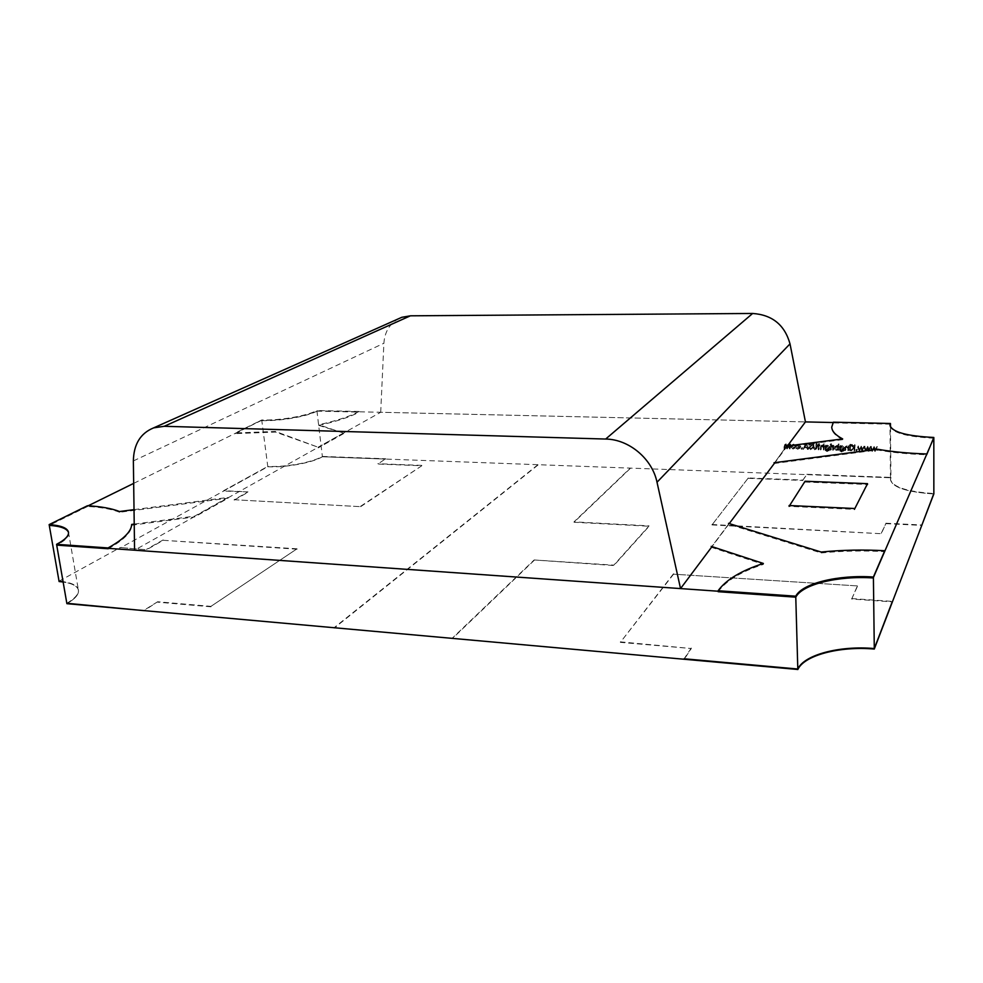 <?xml version="1.0" encoding="UTF-8"?>
<svg xmlns="http://www.w3.org/2000/svg" width="983" height="983" viewBox="0 0 983 983"><rect width="100%" height="100%" fill="white"/><g stroke="black" fill="none" stroke-linecap="round" stroke-linejoin="round"><path stroke-width="0.74" stroke-dasharray="4.92 3.69" d="M787.42 445.963L774.936 462.624M729.251 523.595L711.987 546.622M234.138 499.733L360.65 506.663L234.138 499.733L247.986 491.893L223.62 490.701L267.806 466.765C286.004 467.662 312.52 462.735 322.412 456.763L322.375 456.419C312.483 462.403 285.955 467.318 267.769 466.421L261.761 420.294C280.081 420.908 306.88 416.264 316.931 410.833L805.446 421.904L380.704 412.27L134.573 550.197M380.704 412.27L383.886 343.251C384.672 332.18 389.428 324.083 398.176 318.922M748.296 477.959L711.987 524.922L748.296 477.959L802.939 480.06L806.773 474.285L890.93 477.394L890.475 479.741C892.441 487.396 906.904 492.127 933.85 493.945M806.773 474.285L890.93 477.787M802.939 480.06L806.785 474.678M748.309 478.34L802.939 480.454M711.987 524.922L881.284 533.708L885.843 523.632L921.759 525.401M711.962 524.504L881.284 533.708M881.272 533.278L885.843 523.632M885.843 523.214L921.771 524.971M890.93 477.394L890.463 479.348C892.441 486.99 906.904 491.721 933.85 493.54M223.62 490.701L267.769 466.421M247.986 491.893L223.669 491.045M234.187 500.101L248.035 492.25M360.65 506.663L421.805 465.745L377.828 464.05L385.68 458.754L377.828 464.05M360.601 506.294L421.805 465.745M421.768 465.389L377.791 463.706M322.412 456.763L385.717 459.098M322.375 456.419L385.68 458.754M728.526 524.222L711.25 547.261L728.526 524.222L821.198 552.962L821.186 552.041M821.198 552.962C841.903 550.898 863.099 550.455 884.786 551.66M718.168 591.705C726.118 580.67 741.207 571.565 763.398 564.389L763.373 563.456M711.25 547.261L763.398 564.389M134.032 509.636L228.031 497.435L228.13 498.172L119.643 512.278L119.521 511.529M228.031 497.435L194.597 516.149L194.708 516.923L228.13 498.172M134.229 524.086L194.597 516.149M108.216 548.747C123.637 540.159 131.501 532.307 131.808 525.192L194.708 516.923M68.515 532.368L68.626 532.958C69.129 536.62 65.148 540.675 56.707 545.123M119.643 512.278C111.767 509.182 101.077 507.253 87.585 506.478L87.462 505.741M87.585 506.478L49.285 525.364M275.547 432.078L275.461 431.439L235.355 432.962L235.441 433.601L275.547 432.078L318.111 447.216L275.461 431.439M235.441 433.601L261.724 419.987L235.355 432.962M261.797 420.613C280.118 421.228 306.917 416.571 316.968 411.14L316.895 410.513C306.843 415.944 280.032 420.601 261.724 419.987M316.968 411.14L359.2 412.098L359.127 411.472L316.895 410.513M359.127 411.472C350.022 416.362 336.555 420.798 318.713 424.767L318.787 425.406C336.628 421.437 350.095 417.001 359.2 412.098M318.787 425.406L343.399 433.048L318.713 424.767M343.399 433.048L318.111 447.216M343.472 433.712L318.197 447.892M890.463 424.201L833.363 422.899L833.351 422.186M933.825 438.209C906.584 436.857 891.974 432.766 889.996 425.958L889.996 425.406M774.051 463.521L786.547 446.073L774.051 463.521L877.352 449.968C892.023 452.561 908.464 454.158 926.674 454.748M786.572 446.823L842.689 439.671L842.677 438.922M833.363 422.899L831.753 427.777C831.851 431.906 835.489 435.862 842.689 439.671M857.397 585.917L673.552 574.183L857.397 585.917L851.683 599.028L892.417 601.879M851.671 598.549L892.404 601.387M857.409 586.384L851.683 599.028M673.552 574.183L620.359 642.354L691.307 648.522L684.156 659.298M673.527 573.74L620.359 642.354M620.334 641.862L691.307 648.522M691.282 648.018L684.131 658.782M210.94 606.364L297.038 548.797L210.94 606.364L157.649 601.743L144.231 610.627M157.649 601.743L144.108 610.222M211.001 606.806L157.71 602.174M297.087 549.202L163.239 540.306L146.553 549.767L120.221 547.543L146.553 549.767M297.038 548.797L163.239 540.306M163.178 539.925L146.492 549.374M890.487 426.978L890.93 477.75L322.412 456.726C312.52 462.71 285.992 467.625 267.806 466.728L120.282 547.924M59.041 581.174L120.221 547.543M66.832 603.279C75.101 598.414 78.947 593.941 78.37 589.849C77.436 585.745 72.337 583.005 63.059 581.617M56.645 544.729C65.087 540.281 69.056 536.226 68.552 532.565L78.431 590.23C79.009 594.322 75.163 598.794 66.893 603.673C75.175 598.831 79.009 594.359 78.443 590.267C77.51 586.163 72.41 583.411 63.133 582.034M805.089 482.051L867.522 484.484L854.424 509.354L789.103 506.356L805.065 481.24M630.275 468.449L574.023 522.243L649.087 526.237L613.859 565.532L534.138 559.966L452.106 638.348M534.138 559.966L613.834 565.139L649.063 525.868L573.998 521.875L630.263 468.117M890.93 477.75L890.475 479.704C892.441 487.359 906.904 492.09 933.85 493.908M316.931 410.833L322.412 456.726M890.463 423.833L833.117 422.543M795.849 446.196L793.723 444.132L792.224 444.721L791.708 446.073L793.834 448.113L795.407 447.449L795.849 446.196L795.112 447.204L794.522 445.815L795.272 444.808M802.202 448.359L801.833 447.634L801.489 449.378L802.656 447.929M809.488 447.216L811.098 448.69L812.45 448.051L812.277 447.302L811.086 448.15L809.98 447.228L812.327 444.414L810.926 443.136L809.476 443.984L811.823 444.377L808.776 448.236L810.397 449.71L811.098 448.69M820.006 444.955L819.294 444.93L819.257 443.37L818.089 444.906L818.888 448.789L819.306 445.41L820.019 445.434L818.606 445.95L819.294 444.93M827.76 445.115L826.162 445.815L825.646 445.115L825.892 449.391L827.821 450.546L829.603 449.87L827.87 450.079L826.212 448.273L827.858 449.059L829.91 447.167L827.76 445.115L827.084 446.122L825.487 446.823L826.162 445.815M831.176 444.463L830.77 443.812L830.512 445.471L831.63 444.07M838.548 448.653L838.954 443.935L838.499 446.196L836.816 445.373L834.714 447.326L836.902 449.391L838.548 448.653L837.909 450.411L838.56 449.378M848.587 449.673L849.017 445.791L848.526 446.479L846.941 445.668L845.724 446.221L845.478 449.587L846.154 446.503L847.039 446.147L848.464 447.216L847.96 450.706L849.091 449.698M850.492 445.016L850.086 444.377L849.877 446.036L850.959 444.623M856.955 449.993L857.422 449.563L856.537 449.305L856.34 451.025L857.422 449.563M869.095 450.288L870.864 446.417L869.107 449.194L867.706 446.331L866.33 449.108L864.499 446.233L866.293 450.202L867.694 447.425L869.095 450.288L868.505 451.332L869.181 450.288M875.534 450.484L877.315 446.614L875.558 449.378L874.071 446.515L872.769 449.305L870.938 446.429L872.732 450.398L874.133 447.621L875.534 450.484L874.968 451.516L875.632 450.484M862.669 450.103L864.426 446.233L862.681 448.998L861.206 446.147L859.916 448.924L858.098 446.049L859.879 450.017L861.28 447.24L862.669 450.103L862.066 451.136L862.767 450.103M854.743 449.858L855.161 444.525L854.682 446.552L851.573 444.427L854.387 446.909L851.438 449.759L854.694 447.277L854.129 450.89L855.247 449.882M850.32 449.735L850.762 445.84L849.693 450.755L850.823 449.747M842.271 445.532L840.662 446.233L840.146 445.532L840.367 449.821L842.32 450.988L844.151 450.263L842.357 450.509L840.698 448.703L842.357 449.489L844.434 447.597L842.271 445.532L841.632 446.552L840.01 447.253L840.662 446.233M833.387 449.219L833.817 445.348L832.306 445.238L833.363 447.916L832.724 450.251L833.891 449.243M831.028 449.157L831.446 445.287L830.365 450.177L831.52 449.17M824.086 448.948L823.975 443.505L824.024 445.803L822.452 444.955L821.284 445.459L821.026 448.85L821.518 446.171L822.55 445.434L823.963 446.503L823.41 449.968L824.59 448.961M817.057 447.756L817.057 443.444L816.627 447.302L815.362 448.273L814.145 447.351L813.506 443.345L813.58 446.54L815.349 448.826L817.057 447.756L816.369 448.776L817.057 443.444M808.812 448.494L806.06 443.136L803.578 448.334L804.893 446.687L807.387 446.761L808.812 448.494L808.1 449.501L805.347 444.132L806.06 443.136M800.776 446.356L798.479 444.267L796.672 445.115L798.528 444.746L800.285 446.307L799.953 447.24L796.721 447.314L798.626 448.248L800.371 447.535L800.776 446.356L800.051 447.363L797.754 445.274L798.479 444.267M790.295 447.941L790.676 444.107L787.555 444.881L786.068 443.911L785.098 444.304L784.839 447.769L786.167 444.39L788.047 447.867L788.194 444.746L788.907 444.463L790.246 446.319L789.546 448.948L790.787 447.953M261.761 420.294L133.676 483.378M88.2 505.778L49.211 524.983M933.825 437.84C906.584 436.477 891.974 432.397 889.984 425.59L890.475 479.704M537.959 464.701L334.085 627.732M78.431 590.23C77.497 586.114 72.398 583.374 63.133 581.997M875.054 451.529L877.315 446.614M876.75 447.634L876.762 446.589M876.197 447.621L875.558 449.378M874.981 450.423L873.58 447.548L874.157 446.515M873.58 447.548L874.071 446.515M873.494 447.548L872.769 449.305M872.191 450.337L870.901 447.474L871.479 446.442M870.901 447.474L870.938 446.429M870.36 447.449L872.154 451.443L872.732 450.398M872.154 451.443L872.843 450.398M872.265 451.443L874.133 447.621M873.568 448.653L874.968 451.516M868.603 451.332L870.864 446.417M870.287 447.449L870.311 446.405M869.734 447.437L869.107 449.194M868.517 450.226L867.117 447.363L867.706 446.331M867.117 447.363L867.62 446.331M867.031 447.351L866.33 449.108M865.74 450.14L864.45 447.277L865.04 446.257M864.45 447.277L864.499 446.233M863.91 447.265L865.704 451.246L866.293 450.202M865.704 451.246L866.404 450.214M865.814 451.246L867.694 447.425M867.104 448.457L868.505 451.332M862.165 451.136L864.426 446.233M863.836 447.265L863.885 446.221M863.283 447.253L862.681 448.998M862.091 450.03L860.69 447.167L861.292 446.147M860.69 447.167L861.206 446.147M860.604 447.167L859.916 448.924M859.314 449.956L858.024 447.093L858.626 446.073M858.024 447.093L858.098 446.049M857.483 447.081L859.277 451.05L859.879 450.017M859.277 451.05L859.99 450.017M859.388 451.05L861.28 447.24M860.678 448.273L862.066 451.136M856.807 450.595L856.943 449.108M854.632 450.914L855.161 444.525M854.546 445.545L854.657 444.513M854.043 445.532L854.067 447.572L854.682 446.552M854.067 447.572L851.671 445.471L852.298 444.451M851.671 445.471L850.946 445.446L851.573 444.427M850.946 445.446L853.772 447.929L854.387 446.909M853.772 447.929L851.438 449.759M850.823 450.792L852.114 449.784M851.499 450.816L854.694 447.277M854.08 448.309L854.129 450.89M850.332 445.643L850.479 444.193M849.853 445.213L850.012 444.586M850.197 450.779L850.762 445.84M850.135 446.86L850.258 445.827M849.631 446.847L849.693 450.755M848.464 450.718L849.017 445.791M848.39 446.81L848.513 445.778M847.887 446.798L847.899 447.511L848.526 446.479M847.899 447.511L846.314 446.687L846.941 445.668M846.314 446.687L845.085 447.24L844.839 450.619L845.478 449.587M844.839 450.619L845.982 449.6M845.343 450.632L845.994 446.884M845.355 447.904L847.039 446.147M846.412 447.167L847.837 448.248L848.464 447.216M847.837 448.248L847.96 450.706M840.01 447.253L840.649 445.545M839.998 446.565L840.146 445.532M839.494 446.552L839.728 450.853L840.367 449.821M839.728 450.853L841.681 452.02L842.32 450.988M841.681 452.02L844.397 449.821M843.758 450.853L843.893 449.809M843.254 450.841L841.718 451.541L842.357 450.509M841.718 451.541L840.06 449.919L840.698 448.703M840.06 449.723L841.718 450.521L842.357 449.489M841.718 450.521L843.463 449.71L844.434 447.597M843.795 448.617L841.632 446.552M841.681 450.042L840.035 448.494L840.305 447.609L841.595 447.032L843.291 448.629L843.045 449.44L841.681 450.042L842.32 449.01L840.686 447.474L842.234 446.012L843.93 447.597L842.32 449.01M840.035 448.494L840.686 447.474M841.595 447.032L842.234 446.012M843.291 448.629L843.93 447.597M837.909 450.411L839.064 449.391M838.413 450.423L838.954 443.935M838.315 444.943L838.45 443.923M837.811 444.93L837.848 447.216L838.499 446.196M837.848 447.216L836.164 446.393L836.816 445.373M836.164 446.393L834.714 447.326M834.051 448.346L836.25 450.423L836.902 449.391M836.25 450.423L837.897 449.686M836.177 446.872L837.872 448.445L837.614 449.329L836.25 449.944L834.555 448.371L836.828 445.852L838.524 447.425L838.266 448.297L836.902 448.924L835.218 447.339L836.828 445.852M837.872 448.445L838.524 447.425M836.25 449.944L836.902 448.924M834.555 448.371L835.218 447.339M833.228 450.263L833.817 445.348M833.154 446.368L833.314 445.336M832.65 446.356L833.326 445.913M832.662 446.933L831.655 446.257L832.306 445.238M831.655 446.257L831.876 445.36M831.213 446.38L832.159 445.778M831.495 446.798L832.417 445.717M831.753 446.737L832.589 447.597L833.24 446.589M832.589 447.597L832.724 450.251M830.979 445.078L831.163 443.64M830.5 444.66L830.709 444.046M830.856 450.189L831.446 445.287M830.782 446.307L830.942 445.274M830.279 446.282L830.365 450.177M825.487 446.823L826.15 445.127M825.474 446.147L825.646 445.115M824.97 446.135L825.216 450.411L825.892 449.391M825.216 450.411L827.158 451.578L827.821 450.546M827.158 451.578L829.885 449.391M829.222 450.411L829.382 449.378M828.718 450.398L827.195 451.099L827.87 450.079M827.195 451.099L825.548 449.489L826.212 448.273M825.536 449.292L827.195 450.079L827.858 449.059M827.195 450.079L828.878 449.329L829.91 447.167M829.247 448.187L827.084 446.122M827.158 449.6L825.511 448.064L825.794 447.154L827.059 446.601L828.743 448.187L828.485 449.034L827.158 449.6L827.821 448.58L826.187 447.056L827.735 445.582L829.406 447.167L827.821 448.58M825.511 448.064L826.187 447.056M827.059 446.601L827.735 445.582M828.743 448.187L829.406 447.167M823.914 449.981L824.467 443.517M823.791 444.525L823.975 443.505M823.287 444.513L823.336 446.823L824.024 445.803M823.336 446.823L821.776 445.975L822.452 444.955M821.776 445.975L820.596 446.466L820.338 449.87L821.026 448.85M820.338 449.87L821.518 448.875M820.842 449.895L821.518 446.171M820.83 447.179L822.55 445.434M821.874 446.454L823.275 447.523L823.963 446.503M823.275 447.523L823.41 449.968M818.606 445.95L819.257 443.37M818.569 444.377L818.765 443.358M818.077 444.365L818.114 445.938L818.802 444.918M818.114 445.938L817.401 445.913L818.089 444.906M817.401 445.913L818.102 445.373M817.401 446.393L818.814 445.397M818.114 446.405L818.2 449.809L818.888 448.789M818.2 449.809L819.38 448.801M818.692 449.821L819.306 445.41M818.618 446.429L820.019 445.434M816.369 444.451L816.554 443.431M815.865 444.439L815.939 448.322L816.627 447.302M815.939 448.322L814.674 449.292L815.362 448.273M814.674 449.292L813.457 448.371L814.145 447.351M813.457 448.371L813.998 443.358M813.297 444.365L813.506 443.345M812.806 444.353L812.88 447.56L814.661 449.833L815.349 448.826M814.661 449.833L816.369 448.776M810.397 449.71L812.757 447.584M812.056 448.604L812.277 447.302M811.577 448.322L810.385 449.17L811.086 448.15M810.385 449.17L809.279 448.236L809.98 447.228M809.279 448.236L810.164 446.712M809.464 447.72L812.032 445.201M811.331 446.221L812.327 444.414M811.614 445.422L810.225 444.144L810.926 443.136M810.225 444.144L808.763 444.992L809.476 443.984M808.763 444.992L809.931 444.328M809.23 445.336L811 443.677M810.287 444.685L811.122 445.385L811.823 444.377M810.766 446.061L810.041 446.565L810.742 445.545M810.041 446.565L808.776 448.236M805.347 444.132L805.986 443.136M805.274 444.132L803.578 448.334M802.865 449.342L804.119 448.346M803.394 449.366L804.893 446.687M804.168 447.695L806.674 447.769L807.387 446.761M806.674 447.769L807.559 449.489L808.272 448.469M806.392 447.216L804.413 447.167L805.335 445.164L806.392 447.216L807.104 446.208L805.138 446.147L806.06 444.156L807.104 446.208M804.413 447.167L805.138 446.147M805.335 445.164L806.06 444.156M801.931 448.948L802.189 447.486M797.754 445.274L795.935 446.122L796.672 445.115M795.935 446.122L797.09 445.373M796.353 446.38L798.528 444.746M797.791 445.754L799.56 447.314L800.285 446.307M799.56 447.314L799.228 448.248L797.877 448.789L798.601 447.781M797.877 448.789L796.402 448.076L797.127 447.056M796.402 448.076L796.721 447.314M795.997 448.322L797.901 449.268L798.626 448.248M797.901 449.268L800.051 447.363M794.522 445.815L792.986 445.139L793.723 444.132M792.986 445.139L791.475 445.729L792.224 444.721M791.475 445.729L790.959 447.081L791.708 446.073M790.959 447.081L793.097 449.12L793.834 448.113M793.097 449.12L795.112 447.204M793.084 448.653L791.462 447.093L791.794 446.135L792.998 445.606L794.62 447.191L794.289 448.15L793.084 448.653L793.822 447.634L792.2 446.085L793.736 444.599L795.358 446.184L793.822 447.634M791.462 447.093L792.2 446.085M792.998 445.606L793.736 444.599M794.62 447.191L795.358 446.184M790.037 448.961L790.676 444.107M789.927 445.115L790.185 444.095M789.435 445.102L790.197 444.758M789.447 445.766L788.882 445.213L789.632 444.205M788.882 445.213L788.047 444.992L788.808 443.984M788.047 444.992L786.805 445.889L787.555 444.881M786.805 445.889L785.319 444.906L786.068 443.911M785.319 444.906L784.016 446.7L784.078 448.776L784.839 447.769M784.078 448.776L785.319 447.793M784.569 448.801L784.704 445.655L786.167 444.39M785.417 445.385L786.805 448.862L787.555 447.855M786.805 448.862L788.047 447.867M787.297 448.875L787.444 445.741L788.907 444.463M788.145 445.471L789.546 448.948M534.174 560.347L452.561 638.397M537.984 465.02L334.134 628.149M133.369 460.929L383.886 343.251M844.802 448.617L845.441 447.597M845.319 448.789L845.945 447.769M847.936 449.292L848.562 448.273M839.556 449.649L840.195 448.629M840.06 449.919L840.711 448.899M832.699 448.936L833.363 447.916M825.044 449.219L825.708 448.199M825.548 449.489L826.224 448.469M820.289 447.892L820.977 446.872M820.793 448.064L821.481 447.044M823.385 448.567L824.061 447.548M816.443 447.658L817.131 446.638M815.939 447.621L816.627 446.601M813.371 447.548L814.071 446.528M812.88 447.56L813.58 446.54M810.434 446.909L811.147 445.901M784.016 446.7L784.778 445.692M784.508 446.712L785.257 445.704M786.769 447.363L787.518 446.368M787.248 446.921L787.997 445.913M789.496 447.326L790.246 446.319M68.626 532.958L68.491 532.172M889.996 425.958L889.984 425.221M856.537 449.305L855.935 450.337M857.348 449.796L856.734 450.828M850.086 444.377L849.459 445.397M850.897 444.832L850.27 445.852M845.724 446.221L845.085 447.24M846.154 446.503L845.527 447.535M844.151 450.263L843.512 451.295M843.819 449.919L843.181 450.951M844.102 448.69L843.463 449.71M840.944 446.589L840.305 447.609M843.684 448.42L843.045 449.44M835.071 446.184L834.407 447.204M838.266 448.297L837.614 449.329M835.513 446.454L834.85 447.474M830.77 443.812L830.107 444.832M831.569 444.291L830.905 445.299M829.603 449.87L828.939 450.902M829.283 449.526L828.608 450.546M829.554 448.297L828.878 449.329M826.47 446.147L825.794 447.154M829.148 448.015L828.485 449.034M821.284 445.459L820.596 446.466M821.702 445.766L821.026 446.774M816.431 447.843L815.73 448.862M816.812 448.223L816.123 449.243M812.45 448.051L811.749 449.071M812.056 447.634L811.356 448.653M809.599 443.837L808.886 444.844M809.98 444.267L809.267 445.274M811.651 444.869L810.938 445.877M809.82 446.319L809.12 447.339M801.833 447.634L801.108 448.653M802.558 448.211L801.833 449.219M796.82 444.906L796.083 445.913M797.127 445.324L796.402 446.319M799.953 447.24L799.228 448.248M800.371 447.535L799.646 448.543M792.151 444.808L791.401 445.803M795.407 447.449L794.682 448.457M792.531 445.127L791.794 446.135M795.026 447.142L794.289 448.15M787.825 444.365L787.076 445.373M785.098 444.304L784.336 445.299M785.454 444.66L784.704 445.655M788.194 444.746L787.444 445.741"/><path stroke-width="1.47" d="M605.675 439.045L752.646 313.466L410.427 315.813L164.247 426.29L153.667 427.863C140.458 433.245 133.7 444.267 133.369 460.929L134.573 550.197L680.543 588.584L657.013 482.235C652.22 458.742 628.96 439.303 605.675 439.045L164.247 426.29M752.646 313.466C772.257 314.818 784.717 324.943 790.013 343.866L805.446 421.904L787.42 445.963M774.936 462.624L729.251 523.595M711.987 546.622L680.543 588.584M398.176 318.922L401.814 317.3L410.427 315.813M921.759 525.401L933.85 493.54L921.771 525.401M728.489 523.361L821.186 552.041C841.878 549.976 863.086 549.534 884.786 550.726L873.395 577.021C838.45 574.576 802.374 583.226 795.751 596.189L718.118 590.734C726.081 579.724 741.17 570.631 763.373 563.456L711.213 546.364M873.395 577.021L884.786 550.726M873.408 577.979C838.462 575.534 802.411 584.197 795.788 597.173L795.751 596.189M795.788 597.173L718.168 591.705L718.118 590.734M68.54 532.565C67.114 528.571 60.688 526.163 49.285 525.364L49.15 524.603L87.462 505.741C100.954 506.515 111.644 508.432 119.521 511.529L134.032 509.636M131.808 525.192L131.685 524.418L134.229 524.086M108.081 547.936L56.572 544.324L56.707 545.123L108.216 548.747L108.081 547.936C123.514 539.36 131.378 531.52 131.685 524.418M49.15 524.603C60.958 525.426 67.397 527.957 68.491 532.172C68.994 535.833 65.013 539.876 56.572 544.324M890.008 425.59L890.451 423.476L833.351 422.186L831.741 427.064C831.839 431.168 835.476 435.125 842.677 438.922L786.547 446.073M933.825 437.46L926.674 454.748L933.825 437.46C906.584 436.108 891.962 432.029 889.984 425.221L890.451 423.476M877.352 449.968L877.352 449.194C892.011 451.787 908.452 453.384 926.674 453.962M774.026 462.747L877.352 449.194M797.803 669.005L684.131 658.782L797.803 669.005C804.278 654.678 839.826 645.462 874.292 648.547L892.404 601.387L874.292 648.547M797.815 669.534C804.291 655.194 839.838 645.966 874.292 649.063M66.832 603.279L144.182 610.664L66.832 603.279M63.059 581.617L59.041 581.174L63.133 582.034M789.103 506.356L805.065 481.24L867.51 483.661L867.522 484.484M854.424 509.354L867.51 483.661M854.411 508.494L789.079 505.52M873.408 577.5L933.825 437.84L933.85 493.908L874.292 649.013C839.838 645.917 804.291 655.157 797.815 669.484L66.893 603.673L56.645 544.729L795.763 596.681C802.386 583.705 838.45 575.055 873.408 577.5L874.292 649.013M833.117 422.543L805.446 421.904M889.996 425.406L890.463 423.833L890.487 426.978M133.676 483.378L88.2 505.778M63.133 581.997L59.103 581.543L49.211 524.983C60.823 525.794 67.262 528.264 68.515 532.368M797.815 669.484L795.763 596.681M790.013 343.866L657.013 482.235M153.667 427.863L401.814 317.3M831.753 427.777L831.741 427.064"/></g></svg>
